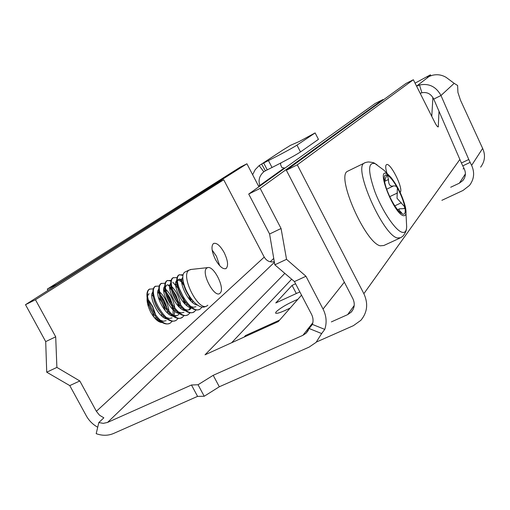 <?xml version="1.0" encoding="UTF-8"?>
<svg xmlns="http://www.w3.org/2000/svg" width="510" height="510" viewBox="0 0 510 510"><rect width="100%" height="100%" fill="white"/><g stroke="black" fill="none" stroke-linecap="round" stroke-linejoin="round"><path stroke-width="0.76" d="M290.254 307.976C281.883 312.184 276.981 313.892 275.553 313.102L276.159 311.788C280.978 307.511 288.22 303.354 297.872 299.306M400.133 192.366L400.222 192.27C403.875 188.98 389.971 161.307 386.389 164.749L386.268 164.858C385.369 165.935 385.573 168.638 386.88 172.96M354.214 305.496L347.661 314.625L351.148 312.19C354.597 308.219 355.164 303.699 352.856 298.63L286.365 170.263L405.973 83.468L413.349 79.738L434.998 122.789C436.509 125.658 437.599 127.035 438.262 126.92L439.008 111.269M244.112 337.084L245.552 335.529L279.627 320.076M299.835 291.911L275.782 302.953L292.071 285.396L295.583 283.777M347.661 314.625L331.36 321.893M431.766 116.369L432.907 97.684M286.365 170.263L297.285 164.832L363.866 293.677C368.386 303.546 367.385 312.432 360.863 320.325L353.392 325.667L316.442 342.012M413.349 79.738L297.285 164.832M245.552 335.529L245.935 336.256M292.071 285.396L296.323 293.524M147.543 303.622L149.73 306.746M152.656 312.738L153.912 316.952M246.923 163.78L240.235 167.159L47.271 289.125L56.693 284.44L246.923 163.78L258.901 186.762M56.871 284.765L56.693 284.44M47.972 290.413L47.271 289.125M419.526 84.998L416.6 86.126L429.006 76.525L432.091 75.372C437.025 74.09 441.711 74.76 446.142 77.38L454.168 83.334L440.984 95.504L433.742 99.099L461.403 162.996L468.786 159.496L440.984 95.504C436.075 86.604 428.923 83.098 419.526 84.998L421.878 92.756L420.24 93.368L416.568 86.139M468.786 159.496L470.131 162.384L462.755 165.877L464.247 168.855C466.134 173.081 465.662 176.976 462.844 180.546L464.438 178.079M462.755 165.877L461.403 162.996M462.844 180.546L459.344 183.192L450.693 187.253M463.067 168.931L464.049 168.459M470.131 162.384L471.629 165.367C474.848 172.546 474.141 179.233 469.506 185.417L463.003 190.466L441.87 200.328M258.551 186.086L259.788 185.474L259.992 185.978M284.924 168.115L281.89 167.573L280.57 164.634L280.812 162.99M454.168 83.334L457.61 85.482L457.923 92.418L460.466 100.145L482.645 148.416C485.635 155.116 484.959 161.358 480.624 167.152M279.27 152.382L261.617 164.035L265.378 170.812L263.81 171.8C259.462 175.555 258.124 180.113 259.788 185.474L284.306 167.949M261.617 164.035L259.163 165.591L263.81 171.8M259.163 165.591L255.204 169.651L252.628 174.726M282.094 150.514L290.464 145.337L299.16 141.544L315.123 132.912L296.973 145.14L300.492 151.954C295.277 155.34 285.791 160.516 272.021 167.484L265.378 170.812M282.279 150.424L261.808 163.94L268.445 160.593C282.208 153.599 291.72 148.448 296.973 145.14M300.492 151.954L318.438 139.364L315.123 132.912M433.742 99.099C431.071 93.91 427.119 91.8 421.878 92.756M430.893 75.735L430.434 74.811L427.412 77.22M415.063 83.149L430.434 74.811M429.006 76.525L427.38 77.163M162.333 322.575C158.514 322.492 154.677 319.088 150.813 312.362C148.015 306.937 146.778 302.06 147.097 297.725M152.362 292.848L152.86 293.001M158.272 297.043L161.581 301.633M212.154 250.053L216.412 256.198L219.689 265.691M215.462 259.558C211.644 251.506 210.981 246.151 213.48 243.493C216.552 242.486 220.097 245.482 224.113 252.495C227.919 260.495 228.569 265.844 226.064 268.541C223.042 269.56 219.51 266.571 215.462 259.558M312.834 322.741L302.895 335.319L213.199 375.315L198.046 384.744L191.473 385.005L107.514 422.446L274.405 262.318M301.525 295.15L278.294 321.587L205.02 354.807L284.829 273.373M198.046 384.744L204.217 396.264L219.313 386.771L309.085 347.125L316.098 342.357L321.644 333.559L309.149 328.517L312.388 324.411C313.491 321.019 313.204 317.641 311.508 314.262L294.442 281.59L305.955 276.254L286.537 259.316L281.067 228.493L260.17 188.381L383.036 99.514L375.092 103.517L248.721 194.055L260.17 188.381M204.217 396.264L197.574 396.372L113.539 433.487C108.075 435.789 102.293 435.852 96.192 433.666L98.825 422.554L103.294 423.351L107.514 422.446M231.636 342.739L291.669 279.219M213.199 375.315L219.313 386.771M191.473 385.005L197.574 396.372M274.297 261.706C270 262.554 266.641 261.018 264.225 257.104L96.371 411.296L99.546 415.242L103.849 417.817L98.825 422.554M96.371 411.296L79.809 380.957L69.774 385.605L86.311 415.835C89.046 420.724 92.845 424.524 97.716 427.233M79.809 380.957L56.89 367.404L46.722 372.192L45.702 341.611L25.5 304.687L35.464 299.746L55.698 336.81L45.702 341.611M69.774 385.605L46.722 372.192M56.89 367.404L55.698 336.81M264.225 257.104L223.712 179.769L216.476 183.409L25.5 304.687M223.712 179.769L35.464 299.746M157.271 318.431L157.354 320.044M162.327 302.959L165.393 310.845M165.948 318.151L165.852 318.667M321.644 333.559L324.762 329.396L312.388 324.411M324.762 329.396C327.006 322.62 326.432 315.843 323.047 309.06L305.955 276.254M302.895 335.319L306.134 333.17L309.149 328.517M248.721 194.055L269.592 234.007L274.833 264.824L286.537 259.316M269.592 234.007L281.067 228.493M274.833 264.824L294.442 281.59M383.036 99.514L383.259 99.954M197.542 305.082C188.789 304.438 177.831 281.042 182.803 277.542M196.586 304.368L196.426 304.814M191.422 307.9C182.669 307.154 171.876 284.14 176.766 280.462M178.188 279.824L183.428 283.024M190.715 298.407L191.129 301.34M190.587 307.281L188.776 309.972M185.328 310.705C176.575 309.857 165.948 287.213 170.754 283.375M175.669 284.095L177.372 285.683M178.774 287.379L184.301 298.994M184.869 301.531L185.219 304.24M184.607 310.182L184.48 310.507M179.246 313.503C170.499 312.547 160.038 290.279 164.762 286.282M169.677 286.849L171.328 288.335L170.225 287.13M172.59 289.801L176.116 295.57L178.564 302.36M179.035 304.623L179.341 307.224M176.505 315.805L174.618 316.378M173.19 316.283C164.449 315.237 154.154 293.327 158.788 289.183M163.71 289.597L165.304 290.987M166.451 292.262L170.263 298.363L172.826 305.656M173.215 307.689L173.017 315.059M167.159 319.056C158.425 317.915 148.282 296.361 152.841 292.071M157.768 292.345L159.26 293.588M160.357 294.755C163.538 298.548 165.782 303.265 167.089 308.901M167.407 310.737L167.631 313.14M161.141 321.823C158.508 321.204 155.799 319.234 153.013 315.913M151.852 295.08L153.249 296.202M161.625 313.784L161.804 316.072M148.754 300.333L152.713 306.44L155.346 313.854M155.856 316.831L155.996 318.986M148.493 300.09L152.707 307.077L155.556 315.161M172.227 321.198L170.429 322.964C160.484 330.168 141.028 294.595 149.519 289.176L153.319 288.8M157.807 291.924L158.929 293.142M160.433 295.035L164.169 301.365L166.859 308.575M178.149 318.399L176.345 320.191C166.496 327.356 147.007 291.72 155.41 286.339L159.228 286.008M163.735 289.24L165.31 291.025M166.585 292.721L172.495 305.184M173.113 307.575L173.617 310.316M184.091 315.594L182.28 317.411C172.527 324.545 153.013 288.832 161.313 283.496L165.157 283.203M167.803 284.809L169.811 286.677M170.85 287.857L171.347 288.475M172.794 290.477L178.124 301.69M178.87 304.432L179.431 307.307M190.051 312.777L188.247 314.625C178.576 321.714 159.043 285.931 167.242 280.647L171.111 280.398M177.142 285.441L175.669 283.86L177.403 285.925M179.08 288.335L183.708 298.076M184.639 301.257L185.264 304.279M196.038 309.952L194.227 311.827C184.652 318.877 165.087 283.024 173.196 277.778L177.085 277.58M179.533 279.123L181.63 281.106M182.306 281.877L183.472 283.356M190.409 298.031L191.11 301.225L190.836 299.083M202.043 307.109L200.232 309.015C190.753 316.028 171.162 280.105 179.163 274.903L183.084 274.756M192.729 300.607L192.136 300.014C187.648 294.958 184.767 289.47 183.498 283.541L183.224 281.418M195.897 306.708L193.596 307.262L190.823 306.51M186.45 303.252L185.882 302.666C181.566 297.757 178.774 292.428 177.512 286.671L177.212 284.561M177.544 280.927L178.608 279.454L179.648 279.11L181.248 279.429L183.071 280.551M192.601 300.505L192.691 302.64M191.454 307.919L189.905 309.519L188.63 310.003L186.749 309.991L184.677 309.277M180.196 305.879L179.641 305.299C175.504 300.543 172.807 295.373 171.545 289.788L171.233 287.71M175.81 282.508L176.995 283.273M186.698 303.558L186.756 305.586M183.931 312.318L181.49 312.885L178.551 312.037M173.955 308.48L173.419 307.912C169.467 303.31 166.866 298.312 165.603 292.912L165.278 290.853M165.533 286.856L166.706 285.173L167.701 284.816L170.946 285.995M171.87 286.735C176.403 291.159 179.341 297.317 180.687 305.203M180.814 306.599L180.846 308.512M179.469 313.65L177.984 315.11L176.632 315.62L174.637 315.575L172.45 314.785M167.726 311.068L167.21 310.507C163.449 306.064 160.943 301.238 159.694 296.029L159.343 293.996M163.895 288.112L164.921 288.711M165.82 289.406C170.538 293.862 173.547 300.16 174.847 308.301M187.444 315.001C184.008 316.653 179.845 314.868 174.955 309.64L174.095 315.448M172.061 317.889L169.467 318.469L166.362 317.526M161.517 313.631L158.285 309.423L156.022 305.362L154.351 301.149L153.44 297.139M157.972 290.898L158.922 291.433M159.802 292.077C164.698 296.565 167.771 302.991 169.02 311.368M169.103 312.655L169.078 314.319M166.152 320.662L163.48 321.249L160.293 320.248M155.327 316.174L152.248 312.114L150.099 308.231L147.562 300.282M147.683 295.698L149.022 293.664M152.076 293.677L152.949 294.149M163.27 315.652L163.226 317.201M157.45 318.623L157.392 320.07M206.346 306.153L205.505 306.548C202.368 308.136 198.498 306.587 193.883 301.888C188.381 295.685 184.818 288.826 183.205 281.322C182.414 276.815 182.822 273.838 184.41 272.378L185.328 271.868M199.435 309.391C196.21 310.979 192.251 309.347 187.559 304.495C182.268 298.465 178.819 291.809 177.206 284.523C176.364 279.869 176.766 276.777 178.417 275.266L179.348 274.75M179.386 274.737L182.95 275.419M194.087 311.737L193.481 312.177C190.147 313.841 186.067 312.139 181.248 307.077C176.179 301.231 172.839 294.786 171.239 287.729C170.327 282.91 170.735 279.716 172.45 278.135L173.387 277.618M181.732 282.432L183.938 285.428M188.547 294.748L190.096 300.173M174.955 309.64C170.11 303.985 166.891 297.757 165.297 290.942C164.316 285.951 164.717 282.636 166.502 281.004L167.452 280.474M167.484 280.468L170.958 281.023M172.801 282.228L178.29 288.596M183.345 299.568L184.282 303.284M182.166 317.316L181.541 317.762C177.99 319.502 173.706 317.641 168.676 312.184C164.061 306.727 160.962 300.715 159.381 294.155C158.323 288.991 158.725 285.555 160.573 283.853L161.536 283.324M169.683 287.697L171.628 290.19M177.646 302.895L178.481 306.376M175.542 320.573C171.883 322.294 167.503 320.331 162.403 314.695C158.036 309.449 155.065 303.673 153.497 297.381C152.356 292.026 152.745 288.462 154.67 286.697L155.639 286.161M163.704 290.343L165.565 292.663M167.643 295.883L170.672 302.251M171.947 306.159L172.686 309.436M169.62 323.346C165.839 325.099 161.351 323.04 156.149 317.182C152.031 312.152 149.188 306.625 147.639 300.607C146.402 295.06 146.784 291.363 148.786 289.527L149.8 288.972M191.148 269.446L188.917 270.211C180.081 275.821 198.747 312.337 207.085 305.809L207.825 305.197M206.767 268.094C200.532 272.283 214.716 299.019 220.052 293.186L220.339 292.874C225.057 288.054 213.856 265.57 207.748 267.616L206.767 268.094M400.541 212.823L401.166 213.314C398.508 211.299 395.556 207.404 392.305 201.635L392.215 201.482C388.378 194.374 385.853 187.871 384.648 181.974L385.605 178.162L386.79 175.287L387.281 175.23C385.203 174.331 384.202 175.548 384.272 178.889L384.648 181.974M404.022 208.609L399.508 208.813C398.692 209.47 399.26 210.636 401.223 212.313L402.441 214.041C405.004 214.837 405.788 212.479 404.8 206.964L397.029 198.275L397.379 187.871C401.064 194.712 403.531 201.036 404.774 206.837M404.22 208.52L404.8 206.964M384.878 181.222L388.461 179.501C388.518 184.741 390.226 186.877 393.592 185.901L395.639 186.003L397.245 187.635C393.484 180.967 390.188 176.842 387.345 175.255L387.281 175.23M388.461 179.501L387.345 175.255M403.015 215.59C393.293 212.517 375.883 167.484 386.72 173.712L391.125 177.614C397.57 185.952 402.282 195.559 405.265 206.448C406.795 213.435 406.043 216.482 403.015 215.59M399.719 238.183L383.839 245.508L380.256 245.801C365.339 242.945 336.052 176.415 347.367 171.366L348.394 170.863M437.733 126.792L438.421 126.461M459.867 159.445L363.866 293.677M432.709 98.098L433.149 97.882M273.742 258.43L270.204 261.777M459.344 183.192L465.4 173.91M471.629 165.367L482.645 148.416M272.021 167.484L268.445 160.593M267.259 169.868L263.683 162.99M344.333 282.183L323.047 309.06M405.743 208.788L406.668 226.759C406.476 231.387 404.825 233.185 401.708 232.158C394.969 229.876 382.162 210.751 374.952 191.862C367.78 171.15 367.857 161.746 375.181 163.659L377.075 164.838M406.47 228.805C406.374 230.871 405.201 233.299 402.951 236.098L400.675 237.737L397.239 237.96C382.812 234.829 353.271 168.007 364.076 163.213L365.052 162.735M400.395 212.702L401.223 212.313M394.817 205.836L401.313 202.77M386.669 189.21L393.592 185.901M389.742 196.637L397.488 192.958M351.148 312.19L353.047 309.532M226.064 268.541L225.649 268.738M306.134 333.17L308.276 330.448M182.905 282.457L181.177 280.627M184.881 301.595L185.155 303.654M179.01 304.597L179.22 306.064M165.603 292.912L165.297 290.942L164.175 289.705M173.177 307.645L173.298 308.454M159.241 293.492L158.565 292.727M189.905 309.519L189.204 309.851M177.984 315.11L177.27 315.448M193.354 301.314L192.136 300.014M183.205 281.322L183.498 283.541M187.055 303.941L185.882 302.666M177.206 284.523L177.512 286.671M180.776 306.555L179.641 305.299M171.239 287.729L171.545 289.788M174.516 309.149L173.419 307.912M168.274 311.725L167.21 310.507M159.381 294.155L159.694 296.029M162.046 314.275L161.02 313.076M153.497 297.381L153.803 299.153M155.837 316.812L154.842 315.626M147.639 300.607L147.945 302.283M207.748 267.616L190.345 269.535M193.481 312.177L194.227 311.827M181.541 317.762L182.28 317.411M184.665 272.187L189.21 270M178.678 275.068L179.424 274.712M172.712 277.944L173.457 277.587M166.77 280.806L167.509 280.449M160.848 283.656L161.581 283.299M154.944 286.499L155.677 286.142M400.503 212.791L401.166 213.314M391.125 177.614L384.024 170.263L374.812 163.436C374.321 162.766 372.153 162.269 368.303 161.957C365.982 162.307 364.567 162.722 364.076 163.213L347.367 171.366M397.596 209.712L399.508 208.813"/></g></svg>

